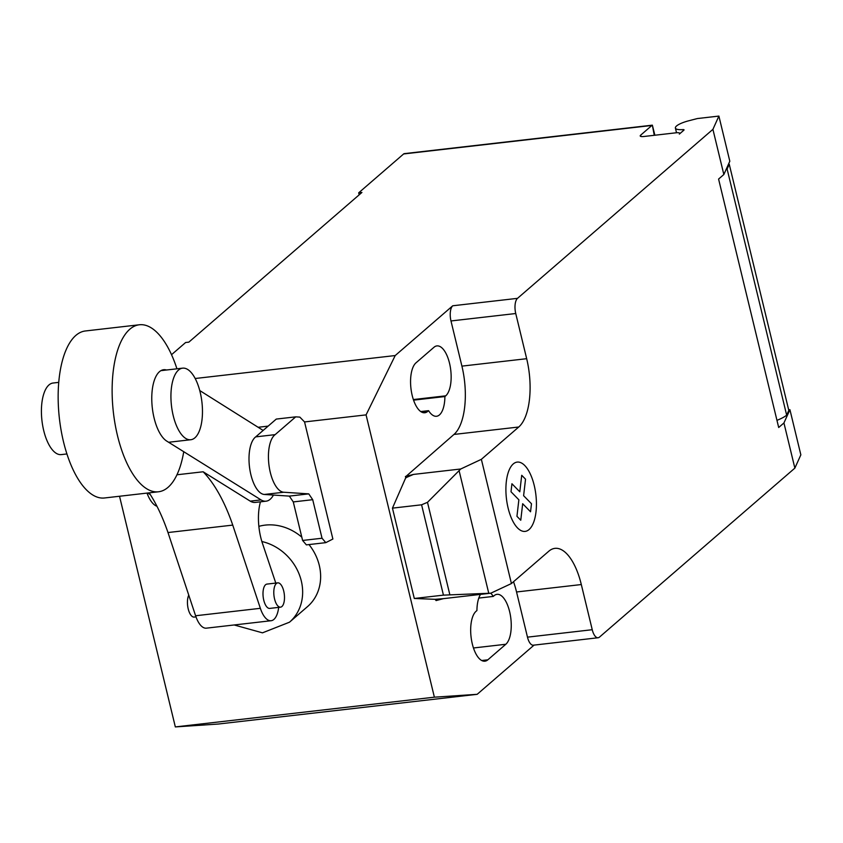 <?xml version="1.0" encoding="UTF-8"?>
<svg xmlns="http://www.w3.org/2000/svg" width="843" height="843" viewBox="0 0 843 843"><rect width="100%" height="100%" fill="white"/><g stroke="black" fill="none" stroke-linecap="round" stroke-linejoin="round"><path stroke-width="1.26" d="M194.891 437.823A36.017 15.332 83.5 0 0 201.203 397.169A36.017 15.332 83.5 0 0 182.594 368.159A36.017 15.332 83.5 0 0 178.505 370.066A36.017 15.332 83.5 0 0 172.193 410.72A36.017 15.332 83.5 0 0 190.803 439.73A36.017 15.332 83.5 0 0 194.891 437.823M66.945 453.945L61.286 454.598A36.017 15.332 -96.5 0 1 42.677 425.578A36.017 15.332 -96.5 0 1 48.978 384.935A36.017 15.332 -96.5 0 1 53.067 383.028L58.725 382.374M147.009 493.102A29.568 12.592 83.5 0 0 156.967 506.274M304.555 421.943L332.88 539.025L325.798 542.65L322.037 538.234L312.711 499.688L308.759 493.872L283.764 492.238A29.568 12.592 -96.5 0 1 269.18 466.643A29.568 12.592 -96.5 0 1 275.134 434.64L295.714 416.853L299.834 417.106L304.555 421.943L366.073 414.882L395.209 355.546L452.744 305.777L517.507 298.348L712.915 129.348L723.842 174.522L729.817 161.245L718.889 116.081L712.915 129.348M295.714 416.853L276.283 419.076L255.714 436.874A29.568 12.592 83.5 0 0 249.749 468.866A29.568 12.592 83.5 0 0 264.333 494.462L289.328 496.106L293.28 501.922L302.605 540.458L306.367 544.873L325.798 542.65M302.605 540.458L322.037 538.234M293.28 501.922L312.711 499.688M289.328 496.106L308.759 493.872M255.714 436.874L275.134 434.64M176.935 368.802A84.047 35.785 83.5 0 0 139.337 324.776A84.047 35.785 83.5 0 0 129.801 329.234A84.047 35.785 83.5 0 0 115.08 424.082A84.047 35.785 83.5 0 0 158.505 491.775A84.047 35.785 83.5 0 0 168.042 487.328A84.047 35.785 83.5 0 0 183.742 451.7M158.505 491.775L104.543 497.971A84.047 35.785 -96.5 0 1 61.107 430.278A84.047 35.785 -96.5 0 1 75.828 335.43A84.047 35.785 -96.5 0 1 85.375 330.972L139.337 324.776M283.722 591.048A12.234 5.206 -96.5 0 1 280.54 607.16A12.234 5.206 -96.5 0 1 274.565 598.973A12.234 5.206 -96.5 0 1 276.356 583.504A12.234 5.206 -96.5 0 1 277.747 582.861A12.234 5.206 -96.5 0 1 283.722 591.048M277.747 582.861L266.957 584.094A12.234 5.206 83.5 0 0 265.566 584.747A12.234 5.206 83.5 0 0 263.764 600.205A12.234 5.206 83.5 0 0 269.739 608.404L280.54 607.16M188.758 595.147A12.234 5.206 83.5 0 0 188.21 608.878A12.234 5.206 83.5 0 0 194.185 617.076L195.987 616.865M260.466 501.827A36.038 15.343 83.5 0 0 262.552 543.63L275.787 583.082M278.685 607.371A24.331 10.358 -96.5 0 1 271.13 620.722A24.331 10.358 -96.5 0 1 260.35 608.319L232.752 525.105A135.291 57.609 83.5 0 0 203.142 471.774L250.234 501.142A36.344 15.48 83.5 0 0 255.292 502.417L266.082 501.185A36.344 15.48 -96.5 0 1 261.035 499.899L166.84 441.163A36.618 15.595 -96.5 0 1 151.845 402.006A36.618 15.595 -96.5 0 1 163.637 369.729A36.618 15.595 -96.5 0 1 166.493 370.003M149.179 492.849A135.291 57.609 -96.5 0 1 167.989 532.544L195.597 615.759A24.331 10.358 83.5 0 0 206.366 628.161L271.13 620.722M167.989 532.544L232.752 525.105M176.956 474.778L203.142 471.774M147.746 493.018L150.339 494.63M199.738 390.541L262.605 430.099A36.344 15.48 -96.5 0 1 263.153 430.436M273.438 495.062A36.344 15.48 -96.5 0 1 266.082 501.185M301.805 537.16A48.03 41.728 -130.9 0 0 265.176 525.115A48.03 41.728 -130.9 0 0 258.864 526.359M234.175 624.969L262.479 632.84L289.497 622.197A48.03 41.728 -130.9 0 0 289.528 622.166L307.516 606.612A48.03 41.728 -130.9 0 0 308.991 544.578M654.263 135.302L652.356 125.164L404.313 153.637A6.006 2.561 83.5 0 0 403.639 153.953L651.881 125.459L640.648 135.175A6.006 1.517 -13.6 0 0 640.206 135.965A6.006 1.517 -13.6 0 0 643.799 136.503L676.181 132.783A6.006 1.517 166.4 0 1 679.764 133.31A6.006 1.517 166.4 0 1 679.321 134.111L683.884 130.17A2.403 0.611 -13.6 0 0 684.052 129.854A2.403 0.611 -13.6 0 0 682.904 129.611A15.606 3.941 166.4 0 1 675.391 128.062A15.606 3.941 166.4 0 1 676.529 125.997A15.606 3.941 166.4 0 1 688.626 120.812L697.309 118.557L718.889 116.081M488.761 593.282L443.439 595.137L421.584 504.799L427.485 502.323L460.731 468.993L481.364 459.33L511.416 583.546L490.784 593.209L488.761 593.282L459.087 470.647M427.485 502.323L449.814 594.61M435.757 599.257L436.073 600.574L443.523 598.635L435.157 599.32L414.303 598.477L392.448 508.139L421.584 504.799M414.303 598.477L443.439 595.137M392.448 508.139L405.746 477.749L413.481 474.419L460.731 468.993M413.481 474.419L406.031 476.358L406.347 477.675M481.364 459.33L518.74 427.011L453.977 434.44L406.031 476.358M794.865 468.118L800.85 454.851L789.923 409.677L783.937 422.954L794.865 468.118L599.468 637.118A12.002 5.111 -96.5 0 1 598.098 637.751A12.002 5.111 -96.5 0 1 592.239 629.71L581.312 584.547A54.036 23.003 83.5 0 0 554.915 548.361A54.036 23.003 83.5 0 0 548.793 551.227L511.416 583.546M783.937 422.954L778.69 427.496L718.584 179.064L723.842 174.522M518.74 427.011A54.036 23.003 83.5 0 0 526.675 358.696L515.747 313.522A12.002 5.111 -96.5 0 1 517.507 298.348M776.961 420.341A26.418 6.67 -13.6 0 0 786.667 415.178L788.806 410.425L729.248 164.248L727.109 169L786.667 415.178M727.109 169A26.418 6.67 166.4 0 1 725.928 169.875M728.605 163.942A18.009 4.542 166.4 0 1 729.248 164.248M788.658 409.824L789.923 409.677M652.356 125.164L654.874 135.228M436.073 600.574L435.157 599.32M443.523 598.635L490.784 593.209M405.43 476.432L405.746 477.749M453.977 434.44A54.036 23.003 83.5 0 0 461.911 366.125L450.984 320.962A12.002 5.111 -96.5 0 1 452.744 305.777M534.062 645.106L477.17 694.316L434.377 697.182L366.073 414.882M598.098 637.751L533.345 645.19A12.002 5.111 -96.5 0 1 527.476 637.15L516.548 591.976A54.036 23.003 83.5 0 0 513.524 581.723M428.571 410.667A25.817 10.991 83.5 0 0 436.537 416.273A25.817 10.991 83.5 0 0 444.904 396.547L445.726 395.831A25.817 10.991 83.5 0 0 450.246 366.705A25.817 10.991 83.5 0 0 436.906 345.904A25.817 10.991 83.5 0 0 433.976 347.274L415.999 362.827A25.817 10.991 83.5 0 0 411.468 391.963A25.817 10.991 83.5 0 0 424.809 412.754A25.817 10.991 83.5 0 0 427.738 411.384L428.571 410.667L420.794 411.563M480.521 594.389A25.817 10.991 83.5 0 0 476.927 610.543L476.095 611.259A25.817 10.991 83.5 0 0 471.574 640.395A25.817 10.991 83.5 0 0 484.915 661.186A25.817 10.991 83.5 0 0 487.844 659.816L505.821 644.263A25.817 10.991 83.5 0 0 510.352 615.137A25.817 10.991 83.5 0 0 497.012 594.336A25.817 10.991 83.5 0 0 494.082 595.706L493.25 596.423A25.817 10.991 83.5 0 0 490.742 593.219M403.639 153.953L358.686 192.826L361.921 192.457L188.853 342.142L185.618 342.511L171.519 354.703M493.25 596.423L478.792 598.077M444.904 396.547L413.576 400.14M477.17 694.316L218.126 724.053L175.333 726.919L434.377 697.182M395.209 355.546L195.176 378.507M359.171 194.838L358.686 192.826M119.527 496.253L175.333 726.919M268.137 426.115L258.116 427.275M521.722 475.294L525.537 479.182L523.608 495.705L531.48 503.745L530.542 511.775L522.681 503.724L520.763 520.236L516.949 516.316L518.866 499.815L511.006 491.754L511.933 483.756L519.794 491.796L521.722 475.294M513.229 463.966A34.879 14.847 83.5 0 0 513.819 522.945A34.879 14.847 83.5 0 0 536.433 503.387A34.879 14.847 83.5 0 0 513.229 463.966M264.333 494.462L283.764 492.238M195.597 615.759L260.35 608.319M250.234 501.142L261.035 499.899M289.528 622.166A48.03 41.728 -130.9 0 0 301.288 580.88A48.03 41.728 -130.9 0 0 261.867 541.522M682.904 129.611L683.178 130.77M640.965 136.471L640.648 135.175M527.476 637.15L592.239 629.71M450.984 320.962L515.747 313.522M461.911 366.125L526.675 358.696M516.548 591.976L581.312 584.547M487.844 659.816L481.753 660.512M473.471 647.982L505.821 644.263M445.726 395.831L413.365 399.55M427.738 411.384L421.648 412.079M160.908 370.646L182.594 368.159M168.621 442.269L190.803 439.73M676.529 132.741L675.391 128.062"/></g></svg>
